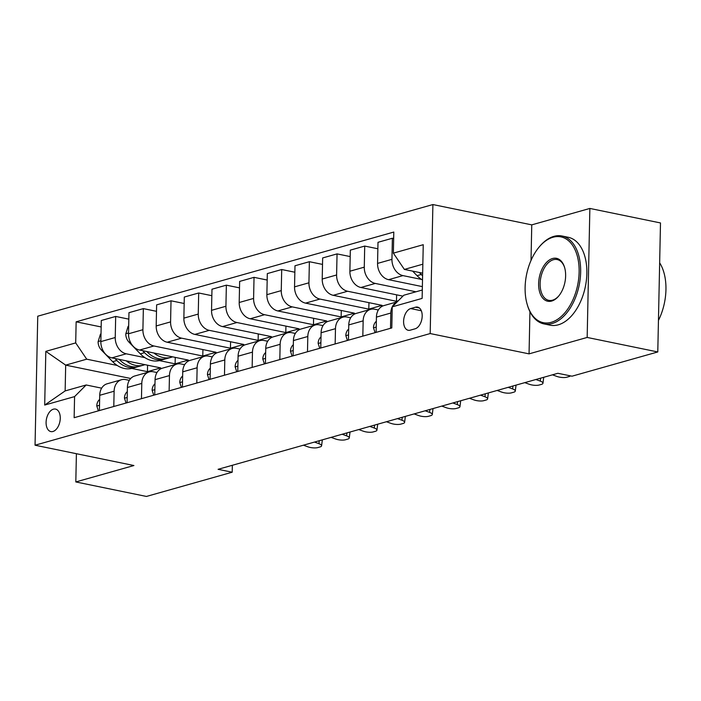 <?xml version="1.0" encoding="UTF-8"?>
<svg xmlns="http://www.w3.org/2000/svg" width="701" height="701" viewBox="0 0 701 701"><rect width="100%" height="100%" fill="white"/><g stroke="black" fill="none" stroke-linecap="round" stroke-linejoin="round"><path stroke-width="1.05" d="M52.943 431.492A11.488 6.844 -78.4 0 0 60.146 420.013A11.488 6.844 -78.4 0 0 55.484 409.077A11.488 6.844 -78.4 0 0 53.407 409.174A11.488 6.844 -78.4 0 0 46.205 420.653A11.488 6.844 -78.4 0 0 50.866 431.588A11.488 6.844 -78.4 0 0 52.943 431.492M432.894 204.552L37.749 316.204L35.05 445.214L430.186 333.553L432.894 204.552L531.761 224.863L531.016 260.457M529.938 311.682L529.053 353.865L587.166 337.444L589.865 208.442L531.761 224.863M589.865 208.442L660.491 222.944L657.783 351.955L587.166 337.444M657.783 351.955L572.007 376.192L557.882 373.291L218.081 469.311L232.206 472.211L232.355 465.28M415.562 307.187L410.69 308.563A11.128 6.624 -78.4 0 0 403.706 319.682A11.128 6.624 -78.4 0 0 408.219 330.276A11.128 6.624 -78.4 0 0 410.234 330.18L415.106 328.804A11.128 6.624 -78.4 0 0 422.081 317.693A11.128 6.624 -78.4 0 0 417.568 307.099A11.128 6.624 -78.4 0 0 415.562 307.187L419.382 307.976M422.843 264.198L404.372 269.421L393.366 253.149L393.804 232.057L76.146 321.82L101.154 326.955M393.366 253.149L423.246 244.702L422.125 298.398L392.236 306.845L403.829 295.217L422.3 290.004M130.719 378.487L65.684 365.125L65.14 390.921L86.17 384.98L74.578 396.608L74.14 417.7L391.798 327.937L392.236 306.845A14.362 11.023 -105.8 0 1 397.152 301.921M74.578 396.608L44.698 405.055L45.819 351.359L75.699 342.912L76.146 321.82M76.4 453.705L75.813 481.946L146.43 496.448L232.206 472.211M75.813 481.946L133.917 465.525L35.05 445.214M529.053 353.865L430.186 333.553M86.17 384.98L101.654 388.161M113.79 406.501L114.114 391.228A14.362 11.023 -105.8 0 1 121.51 379.732A14.362 11.023 -105.8 0 1 125.707 379.6L129.317 380.345M141.462 398.676L141.786 383.412A14.362 11.023 -105.8 0 1 149.182 371.916A14.362 11.023 -105.8 0 1 153.379 371.784L156.989 372.529M169.134 390.86L169.458 375.587A14.362 11.023 -105.8 0 1 176.845 364.091A14.362 11.023 -105.8 0 1 181.042 363.959L184.661 364.704M196.806 383.044L197.121 367.771A14.362 11.023 -105.8 0 1 204.517 356.274A14.362 11.023 -105.8 0 1 208.714 356.143L212.333 356.888M224.478 375.219L224.793 359.955A14.362 11.023 -105.8 0 1 232.189 348.458A14.362 11.023 -105.8 0 1 236.386 348.327L240.005 349.072M252.15 367.403L252.465 352.13A14.362 11.023 -105.8 0 1 259.861 340.633A14.362 11.023 -105.8 0 1 264.058 340.502L267.677 341.247M279.822 359.587L280.137 344.314A14.362 11.023 -105.8 0 1 287.533 332.817A14.362 11.023 -105.8 0 1 291.73 332.686L295.349 333.431M307.485 351.762L307.809 336.498A14.362 11.023 -105.8 0 1 315.205 325.001A14.362 11.023 -105.8 0 1 319.402 324.87L323.012 325.615M335.157 343.946L335.481 328.673A14.362 11.023 -105.8 0 1 342.877 317.176A14.362 11.023 -105.8 0 1 347.074 317.045L350.684 317.79M362.829 336.13L363.153 320.856A14.362 11.023 -105.8 0 1 370.549 309.36A14.362 11.023 -105.8 0 1 374.737 309.229L378.356 309.973M422.65 273.171L404.372 269.421M421.581 279.436L402.952 275.607A14.362 11.023 -105.8 0 1 391.947 259.344L392.385 238.244L393.673 238.506M422.37 286.621L388.564 279.673A14.362 11.023 -105.8 0 1 377.559 263.41L377.997 242.309L392.385 238.244M415.973 291.791L375.28 283.432A14.362 11.023 -105.8 0 1 364.275 267.16L364.713 246.069L377.865 248.767M402.926 296.129L360.892 287.498A14.362 11.023 -105.8 0 1 349.887 271.226L350.325 250.134L364.713 246.069M398.291 300.773L396.477 301.29L347.608 291.248A14.362 11.023 -105.8 0 1 336.603 274.976L337.05 253.885L350.193 256.584M368.945 302.657L368.805 309.106L382.089 305.356L333.22 295.314A14.362 11.023 -105.8 0 1 322.215 279.042L322.653 257.95L337.05 253.885M368.805 309.106L319.936 299.064A14.362 11.023 -105.8 0 1 308.931 282.801L309.378 261.701L322.521 264.408M341.273 310.473L341.142 316.922L354.417 313.172L305.548 303.13A14.362 11.023 -105.8 0 1 294.543 286.867L294.99 265.767L309.378 261.701M341.142 316.922L292.273 306.889A14.362 11.023 -105.8 0 1 281.259 290.617L281.706 269.526L294.849 272.225M313.601 318.289L313.47 324.747L326.754 320.988L277.876 310.955A14.362 11.023 -105.8 0 1 266.871 294.683L267.318 273.592L281.706 269.526M313.47 324.747L264.601 314.705A14.362 11.023 -105.8 0 1 253.596 298.433L254.034 277.342L267.177 280.041M285.929 326.114L285.798 332.563L299.082 328.813L250.213 318.771A14.362 11.023 -105.8 0 1 239.199 302.499L239.646 281.408L254.034 277.342M285.798 332.563L236.929 322.521A14.362 11.023 -105.8 0 1 225.924 306.258L226.362 285.158L239.505 287.866M258.257 333.93L258.126 340.379L271.41 336.629L222.541 326.587A14.362 11.023 -105.8 0 1 211.536 310.324L211.974 289.224L226.362 285.158M258.126 340.379L209.257 330.346A14.362 11.023 -105.8 0 1 198.252 314.074L198.69 292.983L211.842 295.682M230.594 341.746L230.454 348.204L243.738 344.445L194.869 334.412A14.362 11.023 -105.8 0 1 183.864 318.14L184.302 297.049L198.69 292.983M230.454 348.204L181.585 338.162A14.362 11.023 -105.8 0 1 170.58 321.89L171.018 300.799L184.17 303.498M202.922 349.571L202.782 356.02L216.066 352.27L167.197 342.228A14.362 11.023 -105.8 0 1 156.192 325.956L156.63 304.865L171.018 300.799M202.782 356.02L153.913 345.979A14.362 11.023 -105.8 0 1 142.908 329.715L143.355 308.615L156.498 311.323M175.25 357.387L175.11 363.837L188.394 360.086L139.525 350.044A14.362 11.023 -105.8 0 1 128.52 333.781L128.958 312.681L143.355 308.615M175.11 363.837L159.407 360.612M144.87 357.624L126.241 353.803A14.362 11.023 -105.8 0 1 115.236 337.531L115.683 316.44L128.826 319.139M147.578 365.203L147.447 371.661L160.722 367.902L111.853 357.869A14.362 11.023 -105.8 0 1 100.848 341.597L101.294 320.506L115.683 316.44M147.447 371.661L131.735 368.428M117.198 365.449L86.714 359.184L65.684 365.125L45.819 351.359M390.501 328.305L390.816 313.04A14.362 11.023 -105.8 0 1 392.236 306.845M376.113 332.37L376.428 317.106A14.362 11.023 -105.8 0 1 383.824 305.61L397.257 301.807M396.617 294.832L396.477 301.29M348.441 340.195L348.765 324.922A14.362 11.023 -105.8 0 1 356.152 313.426L370.549 309.36M320.769 348.011L321.093 332.738A14.362 11.023 -105.8 0 1 328.489 321.242L342.877 317.176M293.097 355.828L293.421 340.563A14.362 11.023 -105.8 0 1 300.817 329.067L315.205 325.001M265.425 363.653L265.749 348.379A14.362 11.023 -105.8 0 1 273.145 336.883L287.533 332.817M237.762 371.469L238.077 356.196A14.362 11.023 -105.8 0 1 245.473 344.699L259.861 340.633M210.09 379.285L210.405 364.021A14.362 11.023 -105.8 0 1 217.801 352.524L232.189 348.458M182.418 387.11L182.733 371.837A14.362 11.023 -105.8 0 1 190.129 360.34L204.517 356.274M154.746 394.926L155.061 379.653A14.362 11.023 -105.8 0 1 162.457 368.156L176.845 364.091M127.074 402.742L127.398 387.478A14.362 11.023 -105.8 0 1 134.794 375.981L149.182 371.916M75.699 342.912L86.714 359.184M99.402 410.567L99.726 395.294A14.362 11.023 -105.8 0 1 107.122 383.798L121.51 379.732M44.698 405.055L65.14 390.921M412.635 271.121L417.051 275.677A27.462 21.083 74.2 0 0 422.51 280.014M419.321 272.487L421.257 274.485A27.462 21.083 74.2 0 0 422.598 275.782M375.088 332.66L373.467 327.691A9.516 7.299 -105.8 0 1 376.341 321.286M347.416 340.484L345.803 335.507A9.516 7.299 -105.8 0 1 348.677 329.111M552.467 374.825L556.866 376.419A7.176 2.226 -172.8 0 0 566.881 377.191L569.098 376.568A7.176 2.226 -172.8 0 0 570.421 375.867M535.871 379.513L540.269 381.107L540.637 378.163M319.744 348.301L318.131 343.324A9.516 7.299 -105.8 0 1 321.005 336.927M524.795 382.641L529.194 384.236A7.176 2.226 -172.8 0 0 539.209 385.007L541.426 384.385A7.176 2.226 -172.8 0 0 542.96 383.254A7.176 2.226 -172.8 0 0 540.269 381.107M508.199 387.329L512.597 388.924L512.966 385.988M292.08 356.117L290.459 351.148A9.516 7.299 -105.8 0 1 293.333 344.743M497.132 390.457L501.53 392.052A7.176 2.226 -172.8 0 0 511.537 392.832L513.754 392.201A7.176 2.226 -172.8 0 0 515.288 391.079A7.176 2.226 -172.8 0 0 512.597 388.924M551.231 322.32A43.795 26.077 -78.4 0 0 579.131 272.146A43.795 26.077 -78.4 0 0 553.01 237.245A43.795 26.077 -78.4 0 0 539.104 247.094A43.795 26.077 -78.4 0 0 527.275 304.69A43.795 26.077 -78.4 0 0 551.231 322.32M539.104 247.094L539.63 246.463A44.873 26.717 101.6 0 1 553.886 236.368A44.873 26.717 101.6 0 1 562 236A44.873 26.717 101.6 0 1 580.2 278.718A44.873 26.717 101.6 0 1 552.055 323.538A44.873 26.717 101.6 0 1 543.941 323.906A44.873 26.717 101.6 0 1 527.511 305.47L527.275 304.69M551.678 301.053A21.897 13.039 101.6 0 1 538.622 283.598A21.897 13.039 101.6 0 1 552.572 258.511A21.897 13.039 101.6 0 1 564.55 267.326A21.897 13.039 101.6 0 1 558.636 296.12A21.897 13.039 101.6 0 1 551.678 301.053M564.664 267.729A20.82 12.399 -78.4 0 0 557.164 259.563A20.82 12.399 -78.4 0 0 553.396 259.729A20.82 12.399 -78.4 0 0 540.34 280.531A20.82 12.399 -78.4 0 0 548.778 300.352A20.82 12.399 -78.4 0 0 552.546 300.177A20.82 12.399 -78.4 0 0 558.899 295.804M659.65 262.814A44.873 26.717 101.6 0 1 658.449 320.41M562 236L568.213 237.28A44.873 26.717 101.6 0 1 586.413 279.997A44.873 26.717 101.6 0 1 558.276 324.817A44.873 26.717 101.6 0 1 550.154 325.185L543.941 323.906M480.527 395.154L484.926 396.748L485.294 393.804M264.408 363.942L262.787 358.965A9.516 7.299 -105.8 0 1 265.661 352.568M469.46 398.282L473.858 399.877A7.176 2.226 -172.8 0 0 483.865 400.648L486.082 400.026A7.176 2.226 -172.8 0 0 487.616 398.895A7.176 2.226 -172.8 0 0 484.926 396.748M452.855 402.97L457.254 404.565L457.622 401.62M236.736 371.758L235.115 366.781A9.516 7.299 -105.8 0 1 237.99 360.384M441.788 406.098L446.186 407.693A7.176 2.226 -172.8 0 0 456.202 408.464L458.41 407.842A7.176 2.226 -172.8 0 0 459.952 406.711A7.176 2.226 -172.8 0 0 457.254 404.565M425.183 410.786L429.582 412.381L429.95 409.445M209.064 379.574L207.443 374.606A9.516 7.299 -105.8 0 1 210.318 368.2M414.116 413.914L418.515 415.509A7.176 2.226 -172.8 0 0 428.53 416.289L430.738 415.658A7.176 2.226 -172.8 0 0 432.28 414.536A7.176 2.226 -172.8 0 0 429.582 412.381M397.511 418.611L401.91 420.206L402.278 417.261M181.393 387.399L179.771 382.422A9.516 7.299 -105.8 0 1 182.646 376.025M386.444 421.739L390.843 423.334A7.176 2.226 -172.8 0 0 400.858 424.105L403.075 423.483A7.176 2.226 -172.8 0 0 404.608 422.352A7.176 2.226 -172.8 0 0 401.91 420.206M369.839 426.427L374.238 428.022L374.614 425.078M153.721 395.215L152.108 390.238A9.516 7.299 -105.8 0 1 154.974 383.841M358.772 429.555L363.171 431.15A7.176 2.226 -172.8 0 0 373.186 431.921L375.403 431.299A7.176 2.226 -172.8 0 0 376.936 430.169A7.176 2.226 -172.8 0 0 374.238 428.022M342.176 434.243L346.566 435.838L346.942 432.903M126.049 403.031L124.436 398.063A9.516 7.299 -105.8 0 1 127.31 391.657M331.1 437.371L335.499 438.966A7.176 2.226 -172.8 0 0 345.514 439.746L347.731 439.115A7.176 2.226 -172.8 0 0 349.264 437.994A7.176 2.226 -172.8 0 0 346.566 435.838M128.677 326.149L128.134 326.307L125.777 333.904A9.516 7.299 74.2 0 0 128.993 342.149L140.34 353.865A27.462 21.083 74.2 0 0 160.135 360.428L164.341 359.236A27.462 21.083 74.2 0 0 165.646 358.807M153.869 352.997A27.462 21.083 74.2 0 0 171.202 357.3A27.462 21.083 74.2 0 0 172.586 356.835M142.618 350.684L144.546 352.682A27.462 21.083 74.2 0 0 164.341 359.236M171.202 357.3L166.996 358.491A27.462 21.083 -105.8 0 1 147.201 351.928L146.842 351.551M314.504 442.068L318.902 443.663L319.27 440.719M98.385 410.856L96.764 405.879A9.516 7.299 -105.8 0 1 99.638 399.482M303.437 445.196L307.827 446.791A7.176 2.226 -172.8 0 0 317.842 447.562L320.059 446.94A7.176 2.226 -172.8 0 0 321.593 445.81A7.176 2.226 -172.8 0 0 318.902 443.663M101.005 333.974L100.462 334.123L98.105 341.72A9.516 7.299 74.2 0 0 101.33 349.965L112.668 361.69A27.462 21.083 74.2 0 0 132.463 368.244L136.669 367.061A27.462 21.083 74.2 0 0 137.983 366.623M126.198 360.813A27.462 21.083 74.2 0 0 143.53 365.116A27.462 21.083 74.2 0 0 144.914 364.66M114.946 358.5L116.874 360.498A27.462 21.083 74.2 0 0 136.669 367.061M143.53 365.116L139.324 366.308A27.462 21.083 -105.8 0 1 119.538 359.744L119.17 359.368M388.564 279.673L402.952 275.607M360.892 287.498L375.28 283.432M333.22 295.314L347.608 291.248M305.548 303.13L319.936 299.064M277.876 310.955L292.273 306.889M250.213 318.771L264.601 314.705M222.541 326.587L236.929 322.521M194.869 334.412L209.257 330.346M167.197 342.228L181.585 338.162M139.525 350.044L153.913 345.979M111.853 357.869L126.241 353.803M377.559 263.41L391.947 259.344M376.428 317.106L390.816 313.04M348.765 324.922L363.153 320.856M349.887 271.226L364.275 267.16M321.093 332.738L335.481 328.673M322.215 279.042L336.603 274.976M293.421 340.563L307.809 336.498M294.543 286.867L308.931 282.801M265.749 348.379L280.137 344.314M266.871 294.683L281.259 290.617M238.077 356.196L252.465 352.13M239.199 302.499L253.596 298.433M210.405 364.021L224.793 359.955M211.536 310.324L225.924 306.258M182.733 371.837L197.121 367.771M183.864 318.14L198.252 314.074M155.061 379.653L169.458 375.587M156.192 325.956L170.58 321.89M127.398 387.478L141.786 383.412M128.52 333.781L142.908 329.715M99.726 395.294L114.114 391.228M100.848 341.597L115.236 337.531M421.319 310.753L410.69 308.563M421.257 274.485L417.051 275.677M373.519 327.849L376.227 327.087M345.847 335.665L348.555 334.903M318.175 343.481L320.883 342.719M290.512 351.306L293.211 350.544M262.84 359.122L265.539 358.36M235.168 366.938L237.867 366.176M207.496 374.763L210.195 374.001M179.824 382.58L182.523 381.817M152.152 390.396L154.86 389.633M124.48 398.221L127.188 397.458M128.537 332.949L125.838 333.711M144.546 352.682L140.34 353.865M147.832 351.753L147.201 351.928M130.211 341.808L128.993 342.149M96.817 406.037L99.516 405.274M100.865 340.774L98.166 341.536M116.874 360.498L112.668 361.69M120.16 359.569L119.538 359.744M102.539 349.624L101.33 349.965M543.713 377.296L542.96 383.254M516.041 385.121L515.288 391.079M488.369 392.937L487.616 398.895M460.697 400.753L459.952 406.711M433.025 408.578L432.28 414.536M405.353 416.394L404.608 422.352M377.69 424.21L376.936 430.169M350.018 432.035L349.264 437.994M322.346 439.851L321.593 445.81"/></g></svg>
